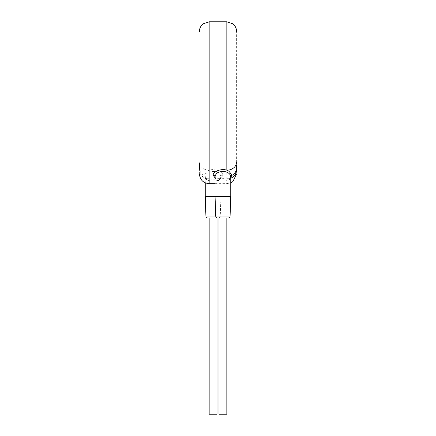<?xml version="1.0" encoding="UTF-8"?>
<svg xmlns="http://www.w3.org/2000/svg" width="436" height="436" viewBox="0 0 436 436"><rect width="100%" height="100%" fill="white"/><g stroke="black" fill="none" stroke-linecap="round" stroke-linejoin="round"><path stroke-width="0.33" stroke-dasharray="2.18 1.64" d="M199.361 169.026L199.361 162.029A9.81 8.18 180 0 0 209.171 170.204C214.414 168.263 222.807 171.392 222.905 175.261C221.434 178.624 216.856 179.866 209.171 178.978L209.171 183.665M199.361 166.863L199.361 167.882A9.81 8.791 180 0 0 199.361 167.893A9.81 8.791 180 0 0 204.266 175.495C205.629 177.888 207.264 179.049 209.171 178.978A9.81 9.243 180 0 1 199.361 169.735L199.361 173.855M236.639 165.337L236.639 165.031L236.639 165.337M230.753 178.21A9.81 9.243 180 0 1 226.829 178.978L226.829 21.8M215.057 177.834L226.829 178.978L230.753 177.376M215.057 177.016C214.719 182.471 231.08 182.477 230.753 177.016L229.783 177.948C228.05 178.804 225.417 179.201 221.886 179.131C213.874 178.291 215.439 177.071 215.057 177.016L215.057 177.016M205.247 196.418L230.753 196.418M217.689 218L228.121 218M218.981 218L226.829 218L218.981 218M207.879 218L218.311 218A1.962 1.962 90 0 0 220.273 216.103L220.943 196.418L220.943 177.016C221.281 182.471 204.92 182.477 205.247 177.016L205.247 182.848M209.171 218L217.019 218L209.171 218M209.171 414.2L217.019 414.2M218.981 414.2L226.829 414.2M209.171 21.8L209.171 170.204C207.351 170.596 205.716 172.362 204.266 175.495A1.962 1.76 -0 0 1 205.247 177.016C205.618 169.626 220.578 169.631 220.943 177.016L220.943 177.016C220.562 177.071 222.126 178.291 214.114 179.131C210.583 179.201 207.95 178.804 206.217 177.948L205.247 177.016M205.917 216.103L230.083 216.103M222.905 175.261A1.962 1.76 180 0 0 220.943 177.016M215.057 183.665L226.829 183.665L230.753 182.848M236.639 162.672L236.639 31.61M199.361 166.683L199.361 166.171M199.361 165.893L199.361 165.337M199.361 165.031L199.361 164.416M199.361 164.405L199.361 163.462"/><path stroke-width="0.65" d="M199.361 163.462L199.361 169.026M236.639 162.672L236.639 162.029A9.81 8.18 180 0 1 226.829 170.204C221.586 168.263 213.193 171.392 213.095 175.261L215.057 177.834M199.361 173.855C199.999 179.866 203.269 183.136 209.171 183.665L209.171 21.8L226.829 21.8L226.829 170.204C228.649 170.596 230.284 172.362 231.734 175.495A9.81 8.791 180 0 0 236.639 167.893A9.81 8.791 180 0 1 236.639 167.893L236.639 169.735A9.81 9.243 180 0 1 230.753 178.21M236.639 168.138L236.639 166.863L236.639 168.138M236.639 166.683L236.639 165.337L236.639 166.683M230.753 177.376L231.734 175.495A1.962 1.76 0 0 0 230.753 177.016C230.388 169.626 215.422 169.631 215.057 177.016L215.057 196.418L205.247 196.418L205.917 216.103A1.962 1.962 -90 0 0 207.879 218L218.311 218M230.753 177.016L230.753 196.418L215.057 196.418L215.727 216.103L205.917 216.103M230.083 216.103L215.727 216.103A1.962 1.962 -90 0 0 217.689 218L228.121 218A1.962 1.962 90 0 0 230.083 216.103L230.753 196.418M217.019 218L217.019 414.2L209.171 414.2L209.171 218M226.829 218L226.829 414.2L218.981 414.2L218.981 218M205.247 182.848L205.247 196.418M213.095 175.261A1.962 1.76 180 0 1 215.057 177.016M209.171 21.8L203.16 23.86C200.745 25.817 199.475 28.351 199.361 31.457L199.361 31.61M230.753 182.848L232.84 181.605L236.639 173.855M226.829 21.8L232.84 23.86C235.255 25.817 236.525 28.351 236.639 31.457L236.639 31.61M209.171 183.665L215.057 183.665M236.639 169.735L236.639 167.871M199.361 169.381L199.361 168.694M199.361 167.893L199.361 167.517M199.361 166.171L199.361 165.893M199.361 165.337L199.361 165.031"/></g></svg>
